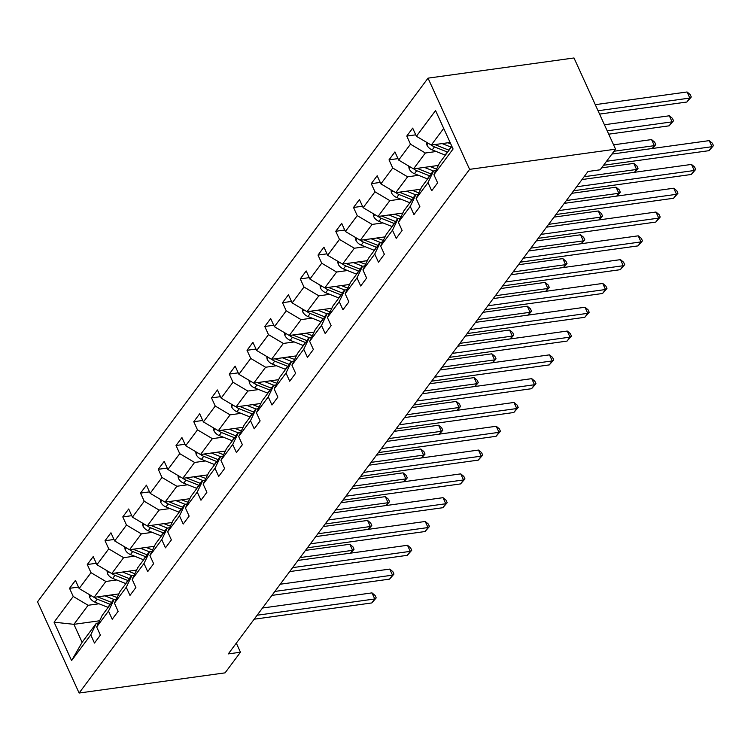 <?xml version="1.0" encoding="UTF-8"?>
<svg xmlns="http://www.w3.org/2000/svg" width="751" height="751" viewBox="0 0 751 751"><rect width="100%" height="100%" fill="white"/><g stroke="black" fill="none" stroke-linecap="round" stroke-linejoin="round"><path stroke-width="1.13" d="M428.032 78.142L37.55 601.823L79.118 693.032L469.6 169.351L428.032 78.142L573.999 57.968L615.557 149.177L469.6 169.351M98.982 603.776L88.111 605.278L73.917 624.325L54.072 622.185L73.241 596.472L69.533 588.324L78.498 587.085M99.639 620.767L73.917 624.325L82.112 642.321L96.316 623.274L98.588 622.964M88.111 605.278L73.241 596.472M116.734 579.969L105.863 581.471L94.035 597.345L79.155 588.54L75.447 580.392L69.533 588.324M79.155 588.54L90.993 572.675L87.276 564.527L96.25 563.288M134.485 556.172L123.615 557.674L111.777 573.539L96.907 564.733L93.199 556.585L87.276 564.527M96.907 564.733L108.745 548.868L105.027 540.72L113.992 539.481M152.228 532.365L141.366 533.867L129.529 549.732L114.659 540.936L110.941 532.788L105.027 540.72M114.659 540.936L126.487 525.062L122.779 516.913L131.744 515.674M169.979 508.558L159.109 510.06L147.28 525.935L132.411 517.129L128.693 508.981L122.779 516.913M132.411 517.129L144.239 501.264L140.521 493.116L149.496 491.877M187.731 484.761L176.861 486.263L165.032 502.128L150.153 493.323L146.445 485.174L140.521 493.116M150.153 493.323L161.991 477.458L158.273 469.309L167.238 468.07M205.483 460.954L194.612 462.456L182.775 478.321L167.905 469.525L164.187 461.377L158.273 469.309M167.905 469.525L179.742 453.651L176.025 445.503L184.99 444.263M223.225 437.148L212.364 438.65L200.526 454.524L185.657 445.719L181.939 437.57L176.025 445.503M185.657 445.719L197.485 429.854L193.777 421.705L202.742 420.466M240.977 413.35L230.106 414.852L218.278 430.717L203.399 421.912L199.691 413.763L193.777 421.705M203.399 421.912L215.237 406.047L211.519 397.899L220.494 396.659M258.729 389.544L247.858 391.046L236.03 406.911L221.151 398.114L217.443 389.966L211.519 397.899M221.151 398.114L232.988 382.24L229.271 374.092L238.236 372.853M276.481 365.737L265.61 367.239L253.772 383.113L238.902 374.308L235.185 366.159L229.271 374.092M238.902 374.308L250.731 358.443L247.023 350.295L255.988 349.055M294.223 341.94L283.352 343.442L271.524 359.307L256.654 350.501L252.937 342.353L247.023 350.295M256.654 350.501L268.483 334.636L264.774 326.488L273.74 325.249M311.975 318.133L301.104 319.635L289.276 335.5L274.397 326.704L270.689 318.555L264.774 326.488M274.397 326.704L286.234 310.83L282.517 302.681L291.491 301.442M329.727 294.326L318.856 295.828L307.018 311.703L292.148 302.897L288.44 294.749L282.517 302.681M292.148 302.897L303.986 287.032L300.269 278.884L309.234 277.645M347.478 270.529L336.608 272.031L324.77 287.896L309.9 279.09L306.183 270.942L300.269 278.884M309.9 279.09L321.728 263.225L318.02 255.077L326.985 253.838M365.221 246.722L354.35 248.224L342.522 264.089L327.652 255.293L323.934 247.145L318.02 255.077M327.652 255.293L339.48 239.419L335.772 231.27L344.737 230.031M382.972 222.916L372.102 224.418L360.273 240.292L345.394 231.486L341.686 223.338L335.772 231.27M345.394 231.486L357.232 215.621L353.514 207.473L362.489 206.234M400.724 199.118L389.853 200.62L378.016 216.485L363.146 207.68L359.438 199.531L353.514 207.473M363.146 207.68L374.984 191.815L371.266 183.666L380.231 182.427M418.476 175.312L407.605 176.814L395.768 192.678L380.898 183.882L377.18 175.734L371.266 183.666M380.898 183.882L392.726 168.008L389.018 159.86L397.983 158.621M436.218 151.505L425.348 153.007L413.519 168.881L398.65 160.076L394.932 151.927L389.018 159.86M398.65 160.076L410.478 144.201L406.77 136.062L415.735 134.823M443.7 128.402L431.271 145.074L416.392 136.269L412.684 128.121L406.77 136.062M416.392 136.269L435.561 110.566L453.078 148.989L433.909 174.701L437.617 182.85L431.703 190.782L427.995 182.634L416.157 198.499L419.875 206.647L413.951 214.589L410.243 206.441L398.405 222.305L402.123 230.454L396.209 238.386L392.491 230.238L380.663 246.112L384.371 254.26L378.457 262.193L374.74 254.045L362.911 269.909L366.619 278.058L360.705 286L356.997 277.851L345.16 293.716L348.877 301.864L342.954 309.797L339.245 301.649L327.408 317.523L331.125 325.671L325.211 333.604L321.494 325.455L309.665 341.32L313.374 349.468L307.459 357.41L303.742 349.262L291.914 365.127L295.622 373.275L289.708 381.208L286 373.059L274.162 388.934L277.879 397.082L271.965 405.014L268.248 396.866L256.41 412.731L260.128 420.879L254.214 428.821L250.496 420.673L238.668 436.538L242.376 444.686L236.462 452.618L232.744 444.47L220.916 460.344L224.633 468.493L218.71 476.425L215.002 468.277L203.164 484.142L206.882 492.29L200.968 500.232L197.25 492.083L185.422 507.948L189.13 516.097L183.216 524.029L179.498 515.881L167.67 531.755L171.378 539.903L165.464 547.836L161.756 539.687L149.918 555.562L153.636 563.701L147.712 571.642L144.004 563.494L132.167 579.359L135.884 587.507L129.97 595.44L126.252 587.291L114.424 603.166L118.132 611.314L112.218 619.246L108.501 611.098L96.672 626.972L100.381 635.111L94.466 643.053L90.758 634.905L71.589 660.608L54.072 622.185M615.557 149.177L600.18 169.801L588.014 171.491L228.295 653.905L240.461 652.225L236.321 643.147M96.672 626.972L102.23 615.341L114.068 599.476L116.339 599.157M104.896 595.843L113.795 599.382A22.361 16.456 36.7 0 0 114.058 599.486L108.501 611.098M118.846 593.91L94.035 597.345M105.863 581.471L90.993 572.675M114.424 603.166L119.982 591.535L131.819 575.67L134.082 575.35M122.648 572.037L131.538 575.585A22.361 16.456 36.7 0 0 131.8 575.688L126.252 587.291M136.598 570.112L111.777 573.539M123.615 557.674L108.745 548.868M132.167 579.359L137.733 567.737L149.562 551.863L151.833 551.553M149.562 551.863L144.004 563.494M154.34 546.306L129.529 549.732M141.366 533.867L126.487 525.062M149.918 555.562L155.485 543.931L167.313 528.066L169.585 527.746M167.313 528.066L161.756 539.687M172.092 522.499L147.28 525.935M159.109 510.06L144.239 501.264M167.67 531.755L173.228 520.124L185.065 504.259L187.337 503.94M185.065 504.259L179.498 515.881M189.843 498.702L165.032 502.128M176.861 486.263L161.991 477.458M185.422 507.948L190.979 496.327L202.808 480.452L205.079 480.142M193.645 476.819L202.535 480.368A22.361 16.456 36.7 0 0 202.798 480.471L197.25 492.083M207.595 474.895L182.775 478.321M194.612 462.456L179.742 453.651M203.164 484.142L208.731 472.52L220.559 456.646L222.831 456.336M211.397 453.022L220.287 456.561A22.361 16.456 36.7 0 0 220.55 456.664L215.002 468.277M225.338 451.088L200.526 454.524M212.364 438.65L197.485 429.854M220.916 460.344L226.473 448.713L238.311 432.848L240.583 432.529M229.149 429.215L238.039 432.764A22.361 16.456 36.7 0 0 238.302 432.858L232.744 444.47M243.089 427.291L218.278 430.717M230.106 414.852L215.237 406.047M238.668 436.538L244.225 424.916L256.063 409.042L258.335 408.732M246.891 405.409L255.791 408.957A22.361 16.456 36.7 0 0 256.044 409.06L250.496 420.673M260.841 403.484L236.03 406.911M247.858 391.046L232.988 382.24M256.41 412.731L261.977 401.109L273.805 385.235L276.077 384.925M273.805 385.235L268.248 396.866M278.593 379.677L253.772 383.113M265.61 367.239L250.731 358.443M274.162 388.934L279.729 377.302L291.557 361.438L293.829 361.118M291.557 361.438L286 373.059M296.335 355.88L271.524 359.307M283.352 343.442L268.483 334.636M291.914 365.127L297.471 353.505L309.309 337.631L311.581 337.321M309.309 337.631L303.742 349.262M314.087 332.073L289.276 335.5M301.104 319.635L286.234 310.83M309.665 341.32L315.223 329.698L327.06 313.824L329.332 313.514M317.889 310.201L326.788 313.74A22.361 16.456 36.7 0 0 327.042 313.843L321.494 325.455M331.839 308.267L307.018 311.703M318.856 295.828L303.986 287.032M327.408 317.523L332.975 305.892L344.803 290.027L347.075 289.708M335.641 286.394L344.531 289.942A22.361 16.456 36.7 0 0 344.793 290.036L339.245 301.649M349.59 284.469L324.77 287.896M336.608 272.031L321.728 263.225M345.16 293.716L350.726 282.094L362.555 266.22L364.826 265.91M353.392 262.587L362.282 266.136A22.361 16.456 36.7 0 0 362.545 266.239L356.997 277.851M367.333 260.663L342.522 264.089M354.35 248.224L339.48 239.419M362.911 269.909L368.469 258.288L380.306 242.413L382.578 242.104M371.144 238.79L380.034 242.329A22.361 16.456 36.7 0 0 380.297 242.432L374.74 254.045M385.085 236.856L360.273 240.292M372.102 224.418L357.232 215.621M380.663 246.112L386.221 234.481L398.058 218.616L400.33 218.297M398.058 218.616L392.491 230.238M402.836 213.059L378.016 216.485M389.853 200.62L374.984 191.815M398.405 222.305L403.972 210.684L415.801 194.809L418.072 194.5M415.801 194.809L410.243 206.441M420.588 189.252L395.768 192.678M407.605 176.814L392.726 168.008M416.157 198.499L421.724 186.877L433.552 171.003L435.824 170.693M433.552 171.003L427.995 182.634M438.331 165.445L413.519 168.881M425.348 153.007L410.478 144.201M433.909 174.701L439.466 163.07L451.895 146.407M240.461 652.225L225.075 672.858L79.118 693.032M450.102 142.474L431.271 145.074M96.316 623.274L90.758 634.905M71.589 660.608L82.112 642.321M606.536 161.277L712.004 146.698L709.047 150.669L603.579 165.248M611.905 154.077L709.235 140.625L712.004 146.698L713.45 145.628L709.047 150.669M709.235 140.625L712.342 143.197L713.45 145.628M426.437 142.221L426.897 145.037A7.745 5.698 36.7 0 0 432.2 149.909L445.118 155.053A22.361 16.456 36.7 0 0 445.371 155.157M442.142 143.572L451.032 147.112A22.361 16.456 36.7 0 0 451.295 147.215M447.906 142.774L450.769 143.92M431.459 145.046A7.745 5.698 36.7 0 0 434.454 146.886L447.361 152.04A22.361 16.456 36.7 0 0 447.624 152.134M599.57 114.096L686.883 102.023L689.84 98.062L687.071 91.979L595.28 104.661M449.042 150.238A22.361 16.456 -143.3 0 1 448.779 150.134L435.871 144.99A7.745 5.698 -143.3 0 1 434.951 144.567M687.071 91.979L690.178 94.56L691.286 96.992L689.84 98.062L598.049 110.744M691.286 96.992L686.883 102.023M576.618 186.764L694.253 170.505L691.295 174.476L573.661 190.735M581.997 179.555L691.483 164.422L694.253 170.505L695.698 169.435L691.295 174.476M691.483 164.422L694.591 167.004L695.698 169.435M558.875 210.571L676.51 194.312L673.553 198.273L555.918 214.533M564.245 203.361L673.741 188.229L676.51 194.312L677.956 193.242L673.553 198.273M673.741 188.229L676.839 190.801L677.956 193.242M408.694 166.018L409.145 168.844A7.745 5.698 36.7 0 0 414.449 173.706L427.366 178.851A22.361 16.456 36.7 0 0 427.629 178.954M424.39 167.379L433.28 170.918A22.361 16.456 36.7 0 0 433.543 171.021M430.154 166.581L433.815 168.036A18.568 13.659 36.7 0 0 436.66 168.956M413.717 168.853A7.745 5.698 36.7 0 0 416.702 170.693L429.61 175.837A22.361 16.456 36.7 0 0 429.872 175.941M608.723 134.176L669.132 125.83L672.089 121.859L669.319 115.785L604.433 124.75M431.29 174.035A22.361 16.456 -143.3 0 1 431.036 173.932L418.119 168.787A7.745 5.698 -143.3 0 1 417.209 168.365M669.319 115.785L672.427 118.358L673.534 120.789L672.089 121.859L607.202 130.834M673.534 120.789L669.132 125.83M390.942 189.825L391.393 192.65A7.745 5.698 36.7 0 0 396.706 197.513L409.614 202.657A22.361 16.456 36.7 0 0 409.877 202.761M406.638 191.176L415.528 194.725A22.361 16.456 36.7 0 0 415.791 194.828M412.402 190.379L416.063 191.843A18.568 13.659 36.7 0 0 418.908 192.763M395.965 192.65A7.745 5.698 36.7 0 0 398.95 194.5L411.867 199.644A22.361 16.456 36.7 0 0 412.121 199.747M652.225 148.501L654.337 145.666L651.568 139.583L613.586 144.84M413.548 197.842A22.361 16.456 -143.3 0 1 413.285 197.738L400.367 192.594A7.745 5.698 -143.3 0 1 399.457 192.172M651.568 139.583L654.675 142.164L655.783 144.596L654.337 145.666L614.018 151.242M655.783 144.596L652.469 148.463M541.124 234.368L658.758 218.109L655.801 222.08L538.167 238.339M546.493 227.168L655.989 212.035L658.758 218.109L660.204 217.039L655.801 222.08M655.989 212.035L659.096 214.608L660.204 217.039M373.191 213.631L373.641 216.448A7.745 5.698 36.7 0 0 378.955 221.32L391.862 226.464A22.361 16.456 36.7 0 0 392.125 226.567M388.887 214.983L397.786 218.532A22.361 16.456 36.7 0 0 398.039 218.625M394.65 214.185L398.312 215.64A18.568 13.659 36.7 0 0 401.156 216.56M378.213 216.457A7.745 5.698 36.7 0 0 381.198 218.297L394.115 223.451A22.361 16.456 36.7 0 0 394.378 223.545M634.473 172.308L636.595 169.473L633.816 163.389L601.645 167.839M395.796 221.648A22.361 16.456 -143.3 0 1 395.533 221.545L382.625 216.401A7.745 5.698 -143.3 0 1 381.705 215.978M633.816 163.389L636.923 165.971L638.031 168.402L636.595 169.473L584.109 176.72M638.031 168.402L634.717 172.27M523.372 258.175L641.007 241.916L638.05 245.887L520.415 262.146M528.751 250.965L638.237 235.833L641.007 241.916L642.452 240.846L638.05 245.887M638.237 235.833L641.345 238.414L642.452 240.846M355.439 237.429L355.899 240.254A7.745 5.698 36.7 0 0 361.203 245.117L374.12 250.261A22.361 16.456 36.7 0 0 374.373 250.365M376.908 237.992L380.56 239.447A18.568 13.659 36.7 0 0 383.404 240.367M360.461 240.264A7.745 5.698 36.7 0 0 363.456 242.104L376.364 247.248A22.361 16.456 36.7 0 0 376.626 247.351M616.731 196.105L618.843 193.27L616.073 187.196L571.736 193.317M378.044 245.446A22.361 16.456 -143.3 0 1 377.781 245.342L364.873 240.198A7.745 5.698 -143.3 0 1 363.953 239.776M616.073 187.196L619.181 189.768L620.288 192.2L618.843 193.27L566.357 200.526M620.288 192.2L616.975 196.077M505.62 281.982L623.255 265.723L620.298 269.684L502.663 285.943M510.999 274.772L620.486 259.639L623.255 265.723L624.701 264.652L620.298 269.684M620.486 259.639L623.593 262.221L624.701 264.652M337.697 261.235L338.147 264.061A7.745 5.698 36.7 0 0 343.46 268.924L356.368 274.068A22.361 16.456 36.7 0 0 356.631 274.171M359.156 261.789L362.817 263.254A18.568 13.659 36.7 0 0 365.662 264.174M342.719 264.061A7.745 5.698 36.7 0 0 345.704 265.91L358.612 271.055A22.361 16.456 36.7 0 0 358.875 271.158M598.979 219.912L601.091 217.077L598.322 210.993L553.985 217.123M360.292 269.252A22.361 16.456 -143.3 0 1 360.039 269.149L347.122 264.005A7.745 5.698 -143.3 0 1 346.211 263.582M598.322 210.993L601.429 213.575L602.537 216.006L601.091 217.077L548.606 224.333M602.537 216.006L599.223 219.874M487.878 305.779L605.513 289.52L602.555 293.491L484.921 309.75M493.247 298.579L602.743 283.446L605.513 289.52L606.958 288.45L602.555 293.491M602.743 283.446L605.841 286.018L606.958 288.45M470.126 329.586L587.761 313.327L584.804 317.298L467.169 333.557M475.496 322.376L584.991 307.243L587.761 313.327L589.206 312.256L584.804 317.298M584.991 307.243L588.099 309.825L589.206 312.256M452.374 353.392L570.009 337.133L567.052 341.095L449.417 357.354M457.753 346.183L567.24 331.05L570.009 337.133L571.455 336.063L567.052 341.095M567.24 331.05L570.347 333.632L571.455 336.063M434.622 377.19L552.267 360.931L549.3 364.902L431.665 381.161M440.002 369.99L549.488 354.857L552.267 360.931L553.703 359.86L549.3 364.902M549.488 354.857L552.595 357.429L553.703 359.86M416.88 400.996L534.515 384.737L531.558 388.708L413.923 404.967M422.25 393.787L531.746 378.654L534.515 384.737L535.961 383.667L531.558 388.708M531.746 378.654L534.853 381.236L535.961 383.667M399.128 424.803L516.763 408.544L513.806 412.506L396.171 428.765M404.498 417.594L513.994 402.461L516.763 408.544L518.209 407.474L513.806 412.506M513.994 402.461L517.101 405.042L518.209 407.474M381.377 448.6L499.011 432.341L496.054 436.312L378.42 452.571M386.756 441.4L496.242 426.268L499.011 432.341L500.457 431.271L496.054 436.312M496.242 426.268L499.349 428.84L500.457 431.271M363.634 472.407L481.269 456.148L478.303 460.119L360.668 476.378M369.004 465.198L478.49 450.065L481.269 456.148L482.705 455.078L478.303 460.119M478.49 450.065L481.598 452.646L482.705 455.078M345.882 496.214L463.517 479.955L460.56 483.916L342.925 500.175M351.252 489.004L460.748 473.872L463.517 479.955L464.963 478.885L460.56 483.916M460.748 473.872L463.855 476.453L464.963 478.885M328.131 520.011L445.765 503.752L442.808 507.723L325.174 523.982M333.5 512.811L442.996 497.678L445.765 503.752L447.211 502.682L442.808 507.723M442.996 497.678L446.103 500.25L447.211 502.682M310.379 543.818L428.014 527.559L425.057 531.53L307.422 547.789M315.758 536.608L425.244 521.476L428.014 527.559L429.459 526.489L425.057 531.53M425.244 521.476L428.352 524.057L429.459 526.489M292.637 567.625L410.271 551.365L407.305 555.327L289.67 571.586M298.006 560.415L407.493 545.282L410.271 551.365L411.708 550.295L407.305 555.327M407.493 545.282L410.6 547.864L411.708 550.295M274.885 591.422L392.52 575.163L389.562 579.134L271.928 595.393M280.254 584.222L389.75 569.089L392.52 575.163L393.965 574.093L389.562 579.134M389.75 569.089L392.857 571.661L393.965 574.093M257.133 615.229L374.768 598.969L371.811 602.94L254.176 619.2M262.503 608.019L371.998 592.886L374.768 598.969L376.213 597.899L371.811 602.94M371.998 592.886L375.106 595.468L376.213 597.899M319.945 285.042L320.395 287.858A7.745 5.698 36.7 0 0 325.709 292.73L338.617 297.875A22.361 16.456 36.7 0 0 338.879 297.978M341.405 285.596L345.066 287.051A18.568 13.659 36.7 0 0 347.91 287.971M324.967 287.868A7.745 5.698 36.7 0 0 327.952 289.708L340.87 294.861A22.361 16.456 36.7 0 0 341.123 294.955M581.227 243.718L583.339 240.883L580.57 234.8L536.233 240.93M342.55 293.059A22.361 16.456 -143.3 0 1 342.287 292.956L329.379 287.811A7.745 5.698 -143.3 0 1 328.459 287.389M580.57 234.8L583.677 237.382L584.785 239.813L583.339 240.883L530.863 248.13M584.785 239.813L581.471 243.681M302.193 308.839L302.644 311.665A7.745 5.698 36.7 0 0 307.957 316.528L320.865 321.672A22.361 16.456 36.7 0 0 321.128 321.775M323.653 309.403L327.314 310.858A18.568 13.659 36.7 0 0 330.158 311.778M307.215 311.674A7.745 5.698 36.7 0 0 310.21 313.514L323.118 318.659A22.361 16.456 36.7 0 0 323.381 318.762M563.475 267.516L565.597 264.681L562.818 258.607L518.481 264.737M324.798 316.856A22.361 16.456 -143.3 0 1 324.535 316.753L311.627 311.609A7.745 5.698 -143.3 0 1 310.707 311.186M562.818 258.607L565.925 261.179L567.033 263.61L565.597 264.681L513.111 271.937M567.033 263.61L563.719 267.487M284.441 332.646L284.901 335.472A7.745 5.698 36.7 0 0 290.205 340.334L303.122 345.479A22.361 16.456 36.7 0 0 303.376 345.582M300.147 333.998L309.036 337.546A22.361 16.456 36.7 0 0 309.299 337.65M305.91 333.2L309.562 334.664A18.568 13.659 36.7 0 0 312.407 335.584M289.473 335.472A7.745 5.698 36.7 0 0 292.458 337.321L305.366 342.465A22.361 16.456 36.7 0 0 305.629 342.569M545.733 291.322L547.845 288.487L545.076 282.404L500.739 288.534M307.046 340.663A22.361 16.456 -143.3 0 1 306.784 340.56L293.876 335.415A7.745 5.698 -143.3 0 1 292.956 334.993M545.076 282.404L548.183 284.986L549.291 287.417L547.845 288.487L495.36 295.744M549.291 287.417L545.977 291.285M266.699 356.453L267.149 359.269A7.745 5.698 36.7 0 0 272.463 364.141L285.371 369.285A22.361 16.456 36.7 0 0 285.633 369.389M282.395 357.805L291.285 361.353A22.361 16.456 36.7 0 0 291.548 361.447M288.159 357.007L291.82 358.462A18.568 13.659 36.7 0 0 294.664 359.382M271.721 359.278A7.745 5.698 36.7 0 0 274.706 361.118L287.614 366.272A22.361 16.456 36.7 0 0 287.877 366.375M527.981 315.129L530.093 312.294L527.324 306.211L482.987 312.341M289.295 364.47A22.361 16.456 -143.3 0 1 289.041 364.366L276.124 359.222A7.745 5.698 -143.3 0 1 275.213 358.8M527.324 306.211L530.431 308.792L531.539 311.224L530.093 312.294L477.608 319.541M531.539 311.224L528.225 315.091M248.947 380.25L249.398 383.076A7.745 5.698 36.7 0 0 254.711 387.938L267.619 393.083A22.361 16.456 36.7 0 0 267.882 393.186M264.643 381.611L273.533 385.15A22.361 16.456 36.7 0 0 273.796 385.254M270.407 380.813L274.068 382.268A18.568 13.659 36.7 0 0 276.912 383.188M253.969 383.085A7.745 5.698 36.7 0 0 256.955 384.925L269.872 390.069A22.361 16.456 36.7 0 0 270.125 390.173M510.229 338.926L512.342 336.091L509.572 330.018L465.235 336.148M271.552 388.267A22.361 16.456 -143.3 0 1 271.289 388.164L258.382 383.019A7.745 5.698 -143.3 0 1 257.462 382.597M509.572 330.018L512.68 332.59L513.787 335.021L512.342 336.091L459.865 343.348M513.787 335.021L510.473 338.898M231.195 404.057L231.646 406.882A7.745 5.698 36.7 0 0 236.959 411.745L249.867 416.889A22.361 16.456 36.7 0 0 250.13 416.993M252.655 404.611L256.316 406.075A18.568 13.659 36.7 0 0 259.161 406.995M236.218 406.892A7.745 5.698 36.7 0 0 239.212 408.732L252.12 413.876A22.361 16.456 36.7 0 0 252.383 413.979M492.487 362.733L494.599 359.898L491.821 353.815L447.483 359.945M253.8 412.074A22.361 16.456 -143.3 0 1 253.538 411.97L240.63 406.826A7.745 5.698 -143.3 0 1 239.71 406.404M491.821 353.815L494.928 356.396L496.035 358.828L494.599 359.898L442.114 367.155M496.035 358.828L492.722 362.695M213.444 427.863L213.904 430.68A7.745 5.698 36.7 0 0 219.208 435.552L232.125 440.696A22.361 16.456 36.7 0 0 232.378 440.799M234.913 428.417L238.565 429.872A18.568 13.659 36.7 0 0 241.409 430.792M218.475 430.689A7.745 5.698 36.7 0 0 221.461 432.529L234.368 437.683A22.361 16.456 36.7 0 0 234.631 437.786M474.735 386.54L476.847 383.705L474.078 377.622L429.741 383.752M236.049 435.88A22.361 16.456 -143.3 0 1 235.786 435.777L222.878 430.633A7.745 5.698 -143.3 0 1 221.958 430.21M474.078 377.622L477.185 380.203L478.293 382.635L476.847 383.705L424.362 390.961M478.293 382.635L474.979 386.502M195.701 451.661L196.152 454.486A7.745 5.698 36.7 0 0 201.465 459.349L214.373 464.493A22.361 16.456 36.7 0 0 214.636 464.597M217.161 452.224L220.822 453.679A18.568 13.659 36.7 0 0 223.667 454.599M200.724 454.496A7.745 5.698 36.7 0 0 203.709 456.336L216.617 461.48A22.361 16.456 36.7 0 0 216.879 461.583M456.983 410.337L459.096 407.502L456.326 401.428L411.989 407.558M218.297 459.678A22.361 16.456 -143.3 0 1 218.043 459.574L205.126 454.43A7.745 5.698 -143.3 0 1 204.216 454.008M456.326 401.428L459.434 404L460.541 406.432L459.096 407.502L406.61 414.759M460.541 406.432L457.228 410.309M177.949 475.467L178.4 478.293A7.745 5.698 36.7 0 0 183.713 483.156L196.621 488.3A22.361 16.456 36.7 0 0 196.884 488.403M199.409 476.021L203.07 477.486A18.568 13.659 36.7 0 0 205.915 478.406M182.972 478.303A7.745 5.698 36.7 0 0 185.957 480.142L198.874 485.287A22.361 16.456 36.7 0 0 199.128 485.39M439.232 434.144L441.344 431.309L438.575 425.226L394.237 431.356M200.555 483.484A22.361 16.456 -143.3 0 1 200.292 483.381L187.384 478.237A7.745 5.698 -143.3 0 1 186.464 477.814M438.575 425.226L441.682 427.807L442.79 430.239L441.344 431.309L388.868 438.565M442.79 430.239L439.476 434.106M160.198 499.274L160.648 502.09A7.745 5.698 36.7 0 0 165.962 506.963L178.869 512.107A22.361 16.456 36.7 0 0 179.132 512.21M175.894 500.626L184.793 504.174A22.361 16.456 36.7 0 0 185.046 504.278M181.667 499.828L185.319 501.283A18.568 13.659 36.7 0 0 188.163 502.203M165.22 502.1A7.745 5.698 36.7 0 0 168.215 503.94L181.122 509.094A22.361 16.456 36.7 0 0 181.385 509.197M421.489 457.95L423.602 455.115L420.832 449.032L376.486 455.162M182.803 507.291A22.361 16.456 -143.3 0 1 182.54 507.188L169.632 502.043A7.745 5.698 -143.3 0 1 168.712 501.621M420.832 449.032L423.93 451.614L425.038 454.045L423.602 455.115L371.116 462.372M425.038 454.045L421.724 457.913M142.446 523.072L142.906 525.897A7.745 5.698 36.7 0 0 148.21 530.76L161.127 535.904A22.361 16.456 36.7 0 0 161.381 536.007M158.151 524.433L167.041 527.972A22.361 16.456 36.7 0 0 167.304 528.075M163.915 523.635L167.567 525.09A18.568 13.659 36.7 0 0 170.411 526.01M147.478 525.907A7.745 5.698 36.7 0 0 150.463 527.746L163.371 532.891A22.361 16.456 36.7 0 0 163.634 532.994M403.738 481.748L405.85 478.913L403.08 472.839L358.743 478.969M165.051 531.088A22.361 16.456 -143.3 0 1 164.788 530.985L151.88 525.841A7.745 5.698 -143.3 0 1 150.96 525.418M403.08 472.839L406.188 475.411L407.295 477.843L405.85 478.913L353.364 486.169M407.295 477.843L403.982 481.72M124.704 546.878L125.154 549.704A7.745 5.698 36.7 0 0 130.467 554.567L143.375 559.711A22.361 16.456 36.7 0 0 143.638 559.814M140.399 548.23L149.289 551.778A22.361 16.456 36.7 0 0 149.552 551.882M146.163 547.441L149.825 548.897A18.568 13.659 36.7 0 0 152.669 549.816M129.726 549.713A7.745 5.698 36.7 0 0 132.711 551.553L145.619 556.698A22.361 16.456 36.7 0 0 145.882 556.801M385.986 505.554L388.098 502.719L385.329 496.636L340.992 502.766M147.309 554.895A22.361 16.456 -143.3 0 1 147.046 554.792L134.129 549.648A7.745 5.698 -143.3 0 1 133.218 549.225M385.329 496.636L388.436 499.218L389.544 501.649L388.098 502.719L335.622 509.976M389.544 501.649L386.23 505.526M106.952 570.685L107.402 573.501A7.745 5.698 36.7 0 0 112.716 578.373L125.624 583.518A22.361 16.456 36.7 0 0 125.886 583.621M128.412 571.239L132.073 572.694A18.568 13.659 36.7 0 0 134.917 573.623M111.974 573.511A7.745 5.698 36.7 0 0 114.959 575.36L127.877 580.504A22.361 16.456 36.7 0 0 128.139 580.607M368.234 529.361L370.346 526.526L367.577 520.443L323.24 526.573M129.557 578.702A22.361 16.456 -143.3 0 1 129.294 578.599L116.386 573.454A7.745 5.698 -143.3 0 1 115.466 573.032M367.577 520.443L370.684 523.025L371.792 525.456L370.346 526.526L317.87 533.783M371.792 525.456L368.478 529.324M89.2 594.482L89.66 597.308A7.745 5.698 36.7 0 0 94.964 602.171L107.872 607.324A22.361 16.456 36.7 0 0 108.135 607.418M110.669 595.045L114.321 596.501A18.568 13.659 36.7 0 0 117.165 597.42M94.222 597.317A7.745 5.698 36.7 0 0 97.217 599.157L110.125 604.302A22.361 16.456 36.7 0 0 110.388 604.405M350.492 553.158L352.604 550.333L349.835 544.25L305.488 550.38M111.805 602.499A22.361 16.456 -143.3 0 1 111.542 602.396L98.634 597.252A7.745 5.698 -143.3 0 1 97.714 596.838M349.835 544.25L352.932 546.822L354.04 549.253L352.604 550.333L300.118 557.58M354.04 549.253L350.726 553.13M428.117 143.206L426.868 144.877M447.361 152.04L445.118 155.053M451.032 147.112L448.779 150.134M434.454 146.886L432.2 149.909M436.322 144.37L435.871 144.99M410.365 167.013L409.117 168.684M429.61 175.837L427.366 178.851M433.28 170.918L431.036 173.932M416.702 170.693L414.449 173.706M418.579 168.177L418.119 168.787M392.613 190.81L391.365 192.481M411.867 199.644L409.614 202.657M415.528 194.725L413.285 197.738M398.95 194.5L396.706 197.513M400.827 191.984L400.367 192.594M374.862 214.617L373.623 216.288M394.115 223.451L391.862 226.464M397.786 218.532L395.533 221.545M381.198 218.297L378.955 221.32M383.076 215.79L382.625 216.401M357.119 238.424L355.871 240.095M376.364 247.248L374.12 250.261M380.034 242.329L377.781 245.342M363.456 242.104L361.203 245.117M365.333 239.588L364.873 240.198M339.368 262.221L338.119 263.901M358.612 271.055L356.368 274.068M362.282 266.136L360.039 269.149M345.704 265.91L343.46 268.924M347.582 263.394L347.122 264.005M321.616 286.028L320.367 287.699M340.87 294.861L338.617 297.875M344.531 289.942L342.287 292.956M327.952 289.708L325.709 292.73M329.83 287.201L329.379 287.811M303.864 309.834L302.625 311.505M323.118 318.659L320.865 321.672M326.788 313.74L324.535 316.753M310.21 313.514L307.957 316.528M312.078 310.998L311.627 311.609M286.122 333.632L284.873 335.312M305.366 342.465L303.122 345.479M309.036 337.546L306.784 340.56M292.458 337.321L290.205 340.334M294.336 334.805L293.876 335.415M268.37 357.438L267.121 359.109M287.614 366.272L285.371 369.285M291.285 361.353L289.041 364.366M274.706 361.118L272.463 364.141M276.584 358.612L276.124 359.222M250.618 381.245L249.37 382.916M269.872 390.069L267.619 393.083M273.533 385.15L271.289 388.164M256.955 384.925L254.711 387.938M258.832 382.409L258.382 383.019M232.866 405.042L231.627 406.723M252.12 413.876L249.867 416.889M255.791 408.957L253.538 411.97M239.212 408.732L236.959 411.745M241.08 406.216L240.63 406.826M215.124 428.849L213.875 430.52M234.368 437.683L232.125 440.696M238.039 432.764L235.786 435.777M221.461 432.529L219.208 435.552M223.338 430.023L222.878 430.633M197.372 452.656L196.124 454.327M216.617 461.48L214.373 464.493M220.287 456.561L218.043 459.574M203.709 456.336L201.465 459.349M205.586 453.82L205.126 454.43M179.62 476.453L178.372 478.134M198.874 485.287L196.621 488.3M202.535 480.368L200.292 483.381M185.957 480.142L183.713 483.156M187.834 477.627L187.384 478.237M161.869 500.26L160.63 501.931M181.122 509.094L178.869 512.107M184.793 504.174L182.54 507.188M168.215 503.94L165.962 506.963M170.083 501.433L169.632 502.043M144.126 524.067L142.878 525.738M163.371 532.891L161.127 535.904M167.041 527.972L164.788 530.985M150.463 527.746L148.21 530.76M152.34 525.231L151.88 525.841M126.375 547.864L125.126 549.544M145.619 556.698L143.375 559.711M149.289 551.778L147.046 554.792M132.711 551.553L130.467 554.567M134.589 549.037L134.129 549.648M108.623 571.671L107.374 573.342M127.877 580.504L125.624 583.518M131.538 575.585L129.294 578.599M114.959 575.36L112.716 578.373M116.837 572.844L116.386 573.454M90.871 595.477L89.632 597.148M110.125 604.302L107.872 607.324M113.795 599.382L111.542 602.396M97.217 599.157L94.964 602.171M99.085 596.641L98.634 597.252"/></g></svg>
